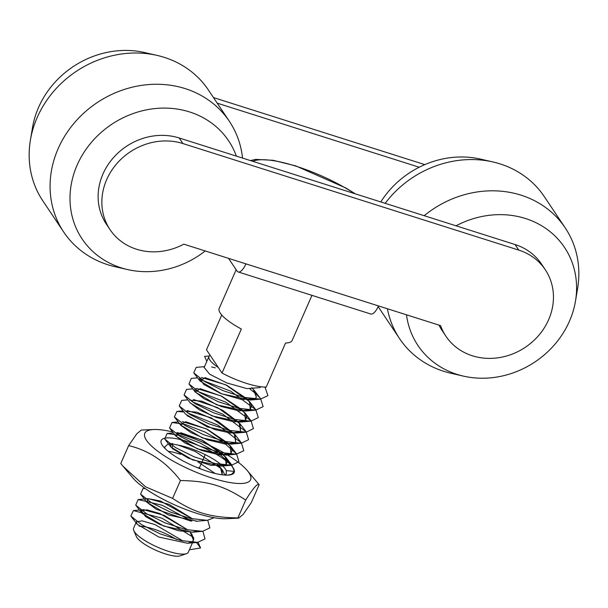 <?xml version="1.0" encoding="UTF-8"?>
<svg xmlns="http://www.w3.org/2000/svg" width="608" height="608" viewBox="0 0 608 608"><rect width="100%" height="100%" fill="white"/><g stroke="black" fill="none" stroke-linecap="round" stroke-linejoin="round"><path stroke-width="0.91" d="M233.958 469.368A39.854 10.397 23.7 0 0 188.047 441.727A39.854 10.397 23.7 0 0 163.491 446.812A39.854 10.397 23.7 0 0 173.478 455.21A39.854 10.397 23.7 0 0 227.977 475.114A39.854 10.397 23.7 0 0 233.958 469.368M224.876 475.068L222.574 470.356L220.978 468.487L195.312 451.486L178.364 445.14A33.113 8.641 -156.3 0 1 226.32 470.638L226.237 473.708L225.12 475.084M178.364 445.14L173.706 444.22L168.127 443.984L164.601 447.085L165.285 448.727M227.46 475.137L231.466 474.384L234.414 471.375L226.32 470.638M168.241 451.356L172.809 452.04L180.675 454.313M197.889 461.86L215.133 473.48M238.617 518.168L226.146 518.715A57.783 15.078 -156.3 0 1 222.27 518.685A57.783 15.078 -156.3 0 1 132.635 477.668L123.036 466.26L145.54 486.795L172.596 498.393C194.522 512.757 209.874 517.355 237.85 517.94L238.617 518.168L243.086 514.49L251.294 502.603L259.145 484.72C257.686 482.942 253.209 488.057 245.7 500.057C223.774 485.693 208.422 481.095 180.447 480.51C166.197 461.996 148.922 450.368 128.63 445.634L136.83 433.747L141.307 430.069L153.771 429.522A57.783 15.078 23.7 0 0 165.019 456.228A57.783 15.078 23.7 0 0 237.736 483.459A57.783 15.078 23.7 0 0 247.281 470.569A57.783 15.078 23.7 0 0 176.107 432.835M172.649 431.954A57.783 15.078 23.7 0 0 153.771 429.522M200.389 468.844L199.477 467.727L197.478 467.704M128.63 445.634L120.779 463.516L123.036 466.26M247.281 470.569L259.145 484.72M237.85 517.94L245.7 500.057M172.596 498.393L180.447 480.51M199.477 467.727L205.223 454.64M196.49 542.465L200.572 547.968L198.064 542.328M193.602 537.48L162.116 518.259L133.403 510.576L130.826 516.055L141.603 524.666L160.208 533.885L180.994 540.573L197.714 542.366L205.018 538.901L202.912 531.301M191.862 521.155L162.207 505.271L138.16 499.556L135.721 505.126L146.619 513.752L165.209 522.941L185.972 529.598L202.601 531.324L209.859 527.873L207.761 520.273M145.168 488.513L143.009 488.551L140.57 494.099L151.354 502.672L169.883 511.868L190.6 518.525L207.26 520.326L214.176 517.72M200.572 547.968L189.377 549.799M183.13 541.036L154.994 524.575L142.181 520.866L136.397 521.801L137.119 524.218L158.855 537.062L187.492 543.248L192.234 541.827L193.526 540.314L190.274 532.327L192.166 534.668M193.177 532.144L178.182 530.678L159.813 524.438L145.578 516.549L141.223 510.796L143.617 509.694L164.304 515.432L187.963 530.032L159.82 513.547L147.022 509.861L141.238 510.788L142.006 513.274L163.81 526.095L192.348 532.22L197.091 530.814M192.804 519.004L160.436 501.007L148.291 498.682L146.84 502.231L168.507 515.029L197.045 521.216L207.26 520.326M160.238 497.754L167.443 501.478M216.957 463.912L220.56 467.734L222.216 474.81L222.133 470.182L216.98 463.919M170.536 444.273L171.015 447.154L192.744 459.96L221.289 466.131L226.1 464.71L227.468 460.476L223.197 454.222L202.517 440.352L180.88 432.736L175.841 436.103L197.486 448.909L226.062 455.118L230.926 453.69L232.324 449.472L228.038 443.209L207.374 429.347L185.721 421.716L180.644 425.06L202.35 437.897L230.987 444.098L235.76 442.67L234.3 433.74L217.74 421.268L196.832 412.156L185.06 411.228M187.895 399.866L181.716 400.398L179.223 405.946L185.516 414.101L207.313 426.938L235.881 433.071L240.608 431.665L239.157 422.727L222.589 410.248L201.658 401.128L189.878 400.201M192.744 388.862L186.527 389.401L184.095 394.942L190.365 403.081L212.093 415.902L240.654 422.058L245.442 420.645L246.818 416.404L242.531 410.142L221.814 396.264L200.184 388.679L195.221 392.069L216.874 404.867L245.404 411.038L250.276 409.625L251.644 405.399L247.395 399.144L226.723 385.274L205.071 377.652L200.009 381.003L221.646 393.817L250.245 400.034L255.102 398.605L256.409 397.1L253.148 389.112M206.849 361.289L204.539 356.402L209.243 355.992M234.414 471.375L231.686 464.877L219.1 453.804L200.131 443.042L180.781 435.594L167.124 433.458L164.73 439.006L175.552 447.602L194.104 456.79L214.822 463.448L231.504 465.249L238.929 461.715L236.535 453.864L223.949 442.799L204.995 432.03L185.622 424.574L172.018 422.461L169.571 427.964L180.295 436.536L198.846 445.74L219.564 452.405L236.261 454.229L243.785 450.718L241.338 442.837L217.824 425.083L187.158 412.688M183.882 411.981L176.92 411.434L174.359 416.898L185.098 425.501L203.695 434.72L224.458 441.408L241.194 443.217L248.581 439.683L246.24 431.893L222.726 414.109L191.999 401.683M179.223 405.946L190.099 414.572L208.696 423.768L229.482 430.441L246.134 432.182L253.422 428.632L251.081 420.85L225.971 402.222L194.309 390.1M184.095 394.942L194.91 403.545L213.484 412.741L234.232 419.406L250.884 421.169L258.286 417.62L255.839 409.754L230.721 391.164L199.15 379.088M197.585 377.849L191.284 378.404L188.959 383.944L199.736 392.517L218.264 401.706L238.974 408.356L255.611 410.149L263.135 406.623L260.634 398.704L256.454 394.227M256.416 394.197L249.896 388.96M204.493 366.654L196.224 367.376L193.732 372.856L204.44 381.429L222.992 390.64L243.717 397.32L260.444 399.152L267.938 395.633L264.974 387.068M192.66 541.485L193.815 538.855L191.535 533.847M196.3 531.27L197.076 530.822M192.774 518.996L169.1 504.397L148.413 498.666L146.665 502.026L156.165 509.215L190.737 521.041M196.034 521.276L197.691 521.155M159.988 497.61L167.8 501.653M168.431 443.954L172.566 443.589L172.277 448.529L188.343 458.128L210.946 465.363L226.1 464.717L225.416 456.745L201.544 439.888L177.392 432.569M175.53 435.693L184.748 442.875L201.803 450.536L219.648 454.928L230.934 453.705L230.265 445.74L206.378 428.868L182.24 421.572M180.888 425.357L190.836 432.546L207.716 439.896L224.937 443.969L235.76 442.685L235.068 434.697L211.257 417.871L187.135 410.544M186.975 415.644L214.464 429.506L230.546 433.018L240.586 431.665L239.955 423.738L217.694 407.656L193.435 399.494M190.038 402.656L199.302 409.845L216.349 417.491L234.164 421.876L245.442 420.652L244.804 412.718L220.94 395.854L196.764 388.512L194.712 389.196M194.902 391.658L204.166 398.84L221.206 406.486L239.02 410.871L250.276 409.632L249.584 401.637L225.636 384.758L201.537 377.507M199.538 378.161L203.756 384.461L220.757 393.475L241.566 399.54L255.109 398.62L256.424 397.115L254.38 390.579L251.75 387.661M215.316 367.84L211.607 366.936M204.159 367.422L209.638 374.186L226.784 382.926L246.924 388.596L259.928 387.592L260.855 386.741M192.447 542.815L188.336 552.178A29.891 7.798 -156.3 0 1 187.188 553.348A29.891 7.798 -156.3 0 1 186.466 553.66A29.891 7.798 -156.3 0 1 157.829 547.306A29.891 7.798 -156.3 0 1 133.768 530.533A29.891 7.798 -156.3 0 1 133.6 528.154L136.39 521.801M139.05 526.194A29.891 7.798 -156.3 0 1 153.497 529.006A29.891 7.798 -156.3 0 1 176.51 539.456M221.753 315.028L206.477 349.813L210.125 355.262A29.891 7.798 23.7 0 0 208.985 356.425A29.891 7.798 23.7 0 0 218.386 367.597L222.026 373.046A39.854 10.397 23.7 0 0 266.22 387.068L285.547 343.034A39.854 10.397 23.7 0 0 292.167 340.427L311.957 295.351M236.162 269.724L219.192 308.393A39.854 10.397 23.7 0 0 241.353 329.012L222.026 373.046M133.768 530.533L136.367 536.537A24.905 6.498 23.7 0 0 156.423 550.521A24.905 6.498 23.7 0 0 180.287 555.818L186.466 553.66M210.125 355.262L218.386 367.597M456.046 225.811A88.168 78.766 -33.8 0 1 543.126 226.678A88.168 78.766 -33.8 0 1 575.487 301.082A88.168 78.766 -33.8 0 1 499.715 376.534A88.168 78.766 -33.8 0 1 463.387 376.109L450.931 373.259A99.628 89.004 -33.8 0 1 399.585 338.641L378.67 307.39A99.628 89.004 -33.8 0 1 378.161 306.614M385.168 203.323A99.628 89.004 -33.8 0 1 492.913 161.948A99.628 89.004 -33.8 0 1 544.259 196.566L565.174 227.818A99.628 89.004 -33.8 0 1 577.6 288.481L575.487 301.082M380.806 201.94A88.168 78.766 -33.8 0 1 480.464 159.098L492.913 161.948M399.585 338.641A99.628 89.004 -33.8 0 1 387.402 308.758M424.194 215.703A99.628 89.004 -33.8 0 1 565.174 227.818M463.387 376.109A88.168 78.766 -33.8 0 1 406.486 314.807M545.254 269.694L541.523 264.115A59.774 53.405 146.2 0 0 515.037 244.522L179.185 137.978A59.774 53.405 146.2 0 0 112.564 158.68A59.774 53.405 146.2 0 0 106.316 224.063L110.056 229.642A59.774 53.405 -33.8 0 1 116.295 164.259A59.774 53.405 -33.8 0 1 182.924 143.556L518.768 250.101A59.774 53.405 -33.8 0 1 545.254 269.694A59.774 53.405 -33.8 0 1 525.282 347.32A59.774 53.405 -33.8 0 1 445.9 336.194A59.774 53.405 -33.8 0 1 440.587 325.63L183.791 244.158A59.774 53.405 -33.8 0 1 110.056 229.642M438.999 325.128A59.774 53.405 146.2 0 0 442.168 330.608L445.9 336.194M242.531 158.072A99.628 89.004 146.2 0 0 229.33 121.266A99.628 89.004 146.2 0 0 97.029 102.714A99.628 89.004 146.2 0 0 63.741 232.089A99.628 89.004 146.2 0 0 106.195 264.191A99.628 89.004 146.2 0 0 115.087 266.707L127.536 269.557A88.168 78.766 146.2 0 0 205.223 250.96M236.368 156.119A88.168 78.766 146.2 0 0 98.412 134.953A88.168 78.766 146.2 0 0 119.67 267.33A88.168 78.766 146.2 0 0 127.536 269.557M229.33 121.266L208.415 90.014A99.628 89.004 146.2 0 0 157.069 55.396A99.628 89.004 146.2 0 0 30.4 140.174A99.628 89.004 146.2 0 0 42.826 200.838L63.741 232.089M157.069 55.396L144.613 52.546A88.168 78.766 146.2 0 0 32.513 127.574L30.4 140.174M217.208 103.155L419.208 167.238M424.825 164.624L213.469 97.569M228.555 258.362L237.006 270.986A13.946 5.1 107.6 0 0 238.199 271.951A13.946 5.1 107.6 0 0 245.906 263.864M238.199 271.951L370.774 314.009A13.946 5.1 -72.4 0 0 378.472 305.923M252.875 161.356A69.738 18.194 -156.3 0 1 296.233 166.273A69.738 18.194 -156.3 0 1 354.616 193.633M515.037 244.522L518.768 250.101M179.185 137.978L182.924 143.556M225.682 475.114L226.29 473.731M130.826 516.055L137.119 524.218M197.714 542.366L187.492 543.248M135.721 505.126L142.006 513.274M202.601 531.324L192.348 532.22M140.57 494.099L146.84 502.231M171.015 447.154L164.73 439.006M221.289 466.131L231.504 465.249M175.841 436.103L169.571 427.964M226.062 455.118L236.261 454.229M180.644 425.06L174.359 416.898M230.987 444.098L241.194 443.217M235.881 433.071L246.134 432.182M240.654 422.058L250.884 421.169M195.221 392.069L188.959 383.944M245.404 411.038L255.611 410.149M200.009 381.003L193.732 372.856M250.245 400.034L260.444 399.152M231.686 464.877L225.416 456.745M167.124 433.458L173.394 432.919M236.535 453.864L230.265 445.74M172.018 422.461L178.228 421.922M241.338 442.837L235.068 434.697M176.92 411.434L183.046 410.902M246.24 431.893L239.955 423.738M251.081 420.85L244.804 412.718M255.839 409.754L249.584 401.637M260.634 398.704L254.38 390.579M265.536 387.775L264.997 387.068M143.617 509.694L133.403 510.576M148.413 498.666L138.16 499.556M144.978 488.384L143.009 488.551M220.56 467.734L222.589 470.364M208.985 356.425L204.09 367.574M250.428 160.573L255.656 159.395L273.114 160.284L295.807 165.923L345.823 187.963L355.46 193.899"/></g></svg>
